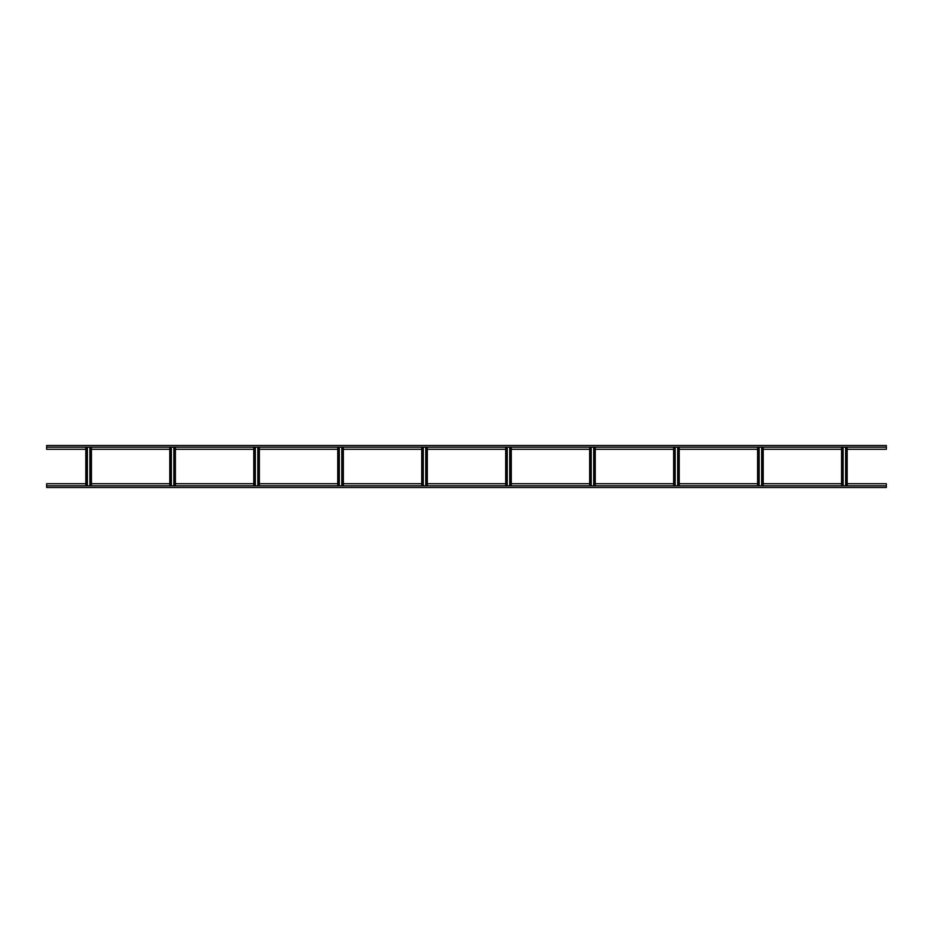 <?xml version="1.0" encoding="UTF-8"?>
<svg xmlns="http://www.w3.org/2000/svg" width="933" height="933" viewBox="0 0 933 933"><rect width="100%" height="100%" fill="white"/><g stroke="black" fill="none" stroke-linecap="round" stroke-linejoin="round"><path stroke-width="1.4" d="M46.65 447.187L46.65 445.507L886.35 445.507L886.35 447.187L46.65 447.187L46.65 449.286L85.836 449.286M847.164 449.286L886.35 449.286L886.35 447.187M91.434 449.286L169.806 449.286M175.404 449.286L253.776 449.286M259.374 449.286L337.746 449.286M343.344 449.286L421.716 449.286M427.314 449.286L505.686 449.286M511.284 449.286L589.656 449.286M595.254 449.286L673.626 449.286M679.224 449.286L757.596 449.286M763.194 449.286L841.566 449.286M886.35 485.813L886.35 487.493L46.65 487.493L46.65 485.813L886.35 485.813L886.35 483.714L847.164 483.714M868.646 487.493L872.565 487.493M879.143 487.493L883.061 487.493M85.836 483.714L46.65 483.714L46.65 485.813M841.566 483.714L763.194 483.714M757.596 483.714L679.224 483.714M673.626 483.714L595.254 483.714M589.656 483.714L511.284 483.714M505.686 483.714L427.314 483.714M421.716 483.714L343.344 483.714M337.746 483.714L259.374 483.714M253.776 483.714L175.404 483.714M169.806 483.714L91.434 483.714M87.375 485.813L87.375 447.187M85.836 447.187L85.836 485.813L85.836 447.187M91.434 447.187L91.434 485.813L91.434 447.187M89.895 447.187L89.895 485.813M171.345 485.813L171.345 447.187M169.806 447.187L169.806 485.813L169.806 447.187M175.404 447.187L175.404 485.813L175.404 447.187M173.865 447.187L173.865 485.813M255.315 485.813L255.315 447.187M253.776 447.187L253.776 485.813M259.374 485.813L259.374 447.187M257.835 447.187L257.835 485.813M339.285 485.813L339.285 447.187M337.746 447.187L337.746 485.813M343.344 485.813L343.344 447.187M341.805 447.187L341.805 485.813M423.255 485.813L423.255 447.187M421.716 447.187L421.716 485.813M427.314 447.187L427.314 485.813L427.314 447.187M425.775 447.187L425.775 485.813M507.225 485.813L507.225 447.187M505.686 447.187L505.686 485.813M511.284 485.813L511.284 447.187M509.745 447.187L509.745 485.813M591.195 485.813L591.195 447.187M589.656 447.187L589.656 485.813M595.254 485.813L595.254 447.187M593.715 447.187L593.715 485.813M675.165 485.813L675.165 447.187M673.626 447.187L673.626 485.813L673.626 447.187M679.224 447.187L679.224 485.813L679.224 447.187M677.685 447.187L677.685 485.813M759.135 485.813L759.135 447.187M757.596 447.187L757.596 485.813L757.596 447.187M763.194 485.813L763.194 447.187M761.655 447.187L761.655 485.813M843.105 485.813L843.105 447.187M841.566 447.187L841.566 485.813M847.164 485.813L847.164 447.187M845.625 447.187L845.625 485.813M86.956 447.187L86.956 485.813M86.256 485.813L86.256 447.187M91.014 447.187L91.014 485.813M90.314 485.813L90.314 447.187M170.926 447.187L170.926 485.813M170.226 485.813L170.226 447.187M174.984 447.187L174.984 485.813M174.284 485.813L174.284 447.187M254.896 447.187L254.896 485.813M254.196 485.813L254.196 447.187M258.954 447.187L258.954 485.813M258.254 485.813L258.254 447.187M338.866 447.187L338.866 485.813M338.166 485.813L338.166 447.187M342.924 447.187L342.924 485.813M342.224 485.813L342.224 447.187M422.836 447.187L422.836 485.813M422.136 485.813L422.136 447.187M426.894 447.187L426.894 485.813M426.194 485.813L426.194 447.187M506.806 447.187L506.806 485.813M506.106 485.813L506.106 447.187M510.864 447.187L510.864 485.813M510.164 485.813L510.164 447.187M590.776 447.187L590.776 485.813M590.076 485.813L590.076 447.187M594.834 447.187L594.834 485.813M594.134 485.813L594.134 447.187M674.746 447.187L674.746 485.813M674.046 485.813L674.046 447.187M678.804 447.187L678.804 485.813M678.104 485.813L678.104 447.187M758.716 447.187L758.716 485.813M758.016 485.813L758.016 447.187M762.774 447.187L762.774 485.813M762.074 485.813L762.074 447.187M842.686 447.187L842.686 485.813M841.986 485.813L841.986 447.187M846.744 447.187L846.744 485.813M846.044 485.813L846.044 447.187"/></g></svg>
